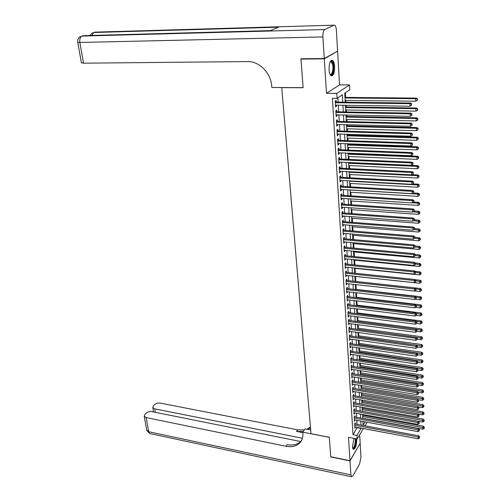 <?xml version="1.0" encoding="UTF-8"?>
<svg xmlns="http://www.w3.org/2000/svg" width="502" height="502" viewBox="0 0 502 502"><rect width="100%" height="100%" fill="white"/><g stroke="black" fill="none" stroke-linecap="round" stroke-linejoin="round"><path stroke-width="0.75" d="M354.048 438.34L352.454 446.799L353.226 449.378C355.309 449.095 356.489 445.82 356.771 439.539L356.709 438.855M334.621 66.471C334.395 63.428 333.755 61.42 332.7 60.447C330.316 59.882 329.099 62.982 329.048 69.753C329.281 72.784 329.921 74.773 330.962 75.72C333.347 76.273 334.564 73.192 334.621 66.471M281.729 87.536L311.008 433.697L329.299 437.273L330.755 456.738L350.001 460.704L360.166 443.316L359.677 434.795M337.037 51.48L324.286 58.834L326.495 93.316L336.786 93.397L349.543 84.926L349.794 89.745L344.748 93.171L345.244 102.22M326.495 93.316L339.534 84.894L337.608 51.468M339.534 84.894L349.543 84.926M363.153 415.367L363.103 414.514M362.77 408.415L362.714 407.36M362.381 401.418L362.312 400.15M361.998 394.359L361.917 392.884M361.603 387.249L361.509 385.555M361.208 380.083L361.107 378.169M360.812 372.854L360.693 370.727M360.411 365.575L360.285 363.216M360.009 358.233L359.865 355.648M359.601 350.835L359.445 348.018M359.194 343.374L359.024 340.318M358.779 335.851L358.597 332.562M358.359 328.27L358.164 324.738M357.939 320.627L357.731 316.844M357.518 312.922L357.292 308.887M357.091 305.153L356.853 300.861M356.658 297.322L356.407 292.766M356.225 289.422L355.962 284.603M355.786 281.459L355.51 276.439M355.334 273.283L355.065 268.338M354.883 264.981L354.619 260.174M354.418 256.604L354.161 251.935M353.954 248.157L353.709 243.633M353.49 239.63L353.245 235.256M353.013 231.033L352.781 226.804M352.536 222.361L352.31 218.282M352.053 213.614L351.839 209.685M351.569 204.785L351.362 201.013M351.08 195.874L350.879 192.266M350.584 186.888L350.396 183.443M350.089 177.821L349.907 174.539M349.587 168.672L349.411 165.56M349.078 159.441L348.915 156.498M348.564 150.123L348.413 147.356M348.244 144.35L348.219 143.798M348.049 140.717L347.905 138.132M347.742 135.126L347.691 134.31M347.522 131.229L347.39 128.826M347.227 125.82L347.164 124.728M346.995 121.653L346.876 119.432M346.713 116.433L346.637 115.065M346.468 111.984L346.355 109.957M346.192 106.957L346.098 105.301M345.928 102.226L345.828 100.394M345.665 97.394L345.407 92.719M281.559 87.63L303.12 87.737L300.974 59.085L301.57 58.778M300.974 59.085L324.286 58.834M355.422 424.046L355.353 422.822L354.644 423.977L354.895 428.168L355.554 427.089M355.008 417.03L354.933 415.8L354.224 416.942L354.475 421.172L355.152 420.074M354.588 409.958L354.512 408.716L353.797 409.852L354.054 414.112L354.745 413.008M354.161 402.83L354.086 401.581L353.364 402.704L353.628 406.996L354.33 405.886M352.937 395.501L353.195 399.83L353.916 398.707L353.119 398.569L417.451 409.638L417.407 407.787L418.015 406.607L353.088 395.538L353.659 394.384L353.734 395.651M353.301 388.404L353.226 387.13L352.498 388.234L352.762 392.602L353.483 391.466M352.862 381.106L352.787 379.819L352.059 380.918L352.322 385.316L353.05 384.168M352.429 373.745L352.348 372.453L351.613 373.532L351.883 377.968L352.611 376.807M351.984 366.328L351.908 365.023L351.168 366.096L351.438 370.564L352.166 369.39M351.538 358.848L351.463 357.531L350.716 358.591L350.986 363.097L351.72 361.911M351.086 351.306L351.011 349.982L350.264 351.03L350.534 355.573L351.268 354.368M350.634 343.701L350.553 342.364L349.806 343.399L350.082 347.986L350.816 346.769M350.176 336.033L350.095 334.69L349.342 335.712L349.624 340.331L350.358 339.101M349.718 328.308L349.637 326.946L348.877 327.963L349.16 332.619L349.9 331.376M349.254 320.514L349.172 319.14L348.407 320.144L348.689 324.838L349.436 323.583M348.783 312.652L348.702 311.271L347.936 312.257L348.219 316.994L348.965 315.72M348.313 304.727L348.231 303.333L347.459 304.306L347.748 309.088L348.495 307.801M347.836 296.732L347.754 295.327L346.976 296.293L347.265 301.112L348.018 299.807M347.353 288.675L347.271 287.257L346.493 288.204L346.782 293.068L347.541 291.75M346.869 280.549L346.788 279.118L346.003 280.053L346.298 284.954L347.051 283.617M346.38 272.348L346.298 270.904L345.508 271.827L345.803 276.771L346.562 275.422M345.891 264.077L345.803 262.628L345.012 263.531L345.307 268.52L346.073 267.152M345.389 255.738L345.307 254.276L344.51 255.167L344.811 260.199L345.577 258.812M344.893 247.329L344.799 245.848L344.002 246.727L344.303 251.803L345.075 250.404M344.385 238.845L344.297 237.352L343.487 238.218L343.795 243.332L344.567 241.92M343.876 230.286L343.782 228.78L342.973 229.627L343.28 234.792L344.058 233.361M343.362 221.652L343.268 220.133L342.452 220.968L342.766 226.17L343.581 225.329L343.544 224.727M342.841 212.942L342.747 211.411L341.931 212.227L342.245 217.479L343.061 216.651L343.023 216.017M342.314 204.157L342.226 202.607L341.398 203.41L341.718 208.713L342.54 207.897L342.502 207.226M341.787 195.291L341.693 193.728L340.864 194.512L341.184 199.859L342.013 199.068L341.969 198.359M341.253 186.342L341.159 184.774L340.325 185.539L340.651 190.936L341.479 190.158L341.435 189.417M340.714 177.319L340.62 175.731L339.779 176.484L340.111 181.925L340.946 181.166L340.902 180.394M340.174 168.214L340.08 166.614L339.233 167.348L339.565 172.839L340.406 172.098L340.356 171.282M339.628 159.027L339.528 157.408L338.681 158.124L339.013 163.671L339.86 162.943L339.81 162.096M339.076 149.753L338.976 148.128L338.122 148.824L338.455 154.415L339.308 153.706L339.258 152.821M338.517 140.397L338.417 138.753L337.557 139.43L337.896 145.078L338.756 144.388L338.699 143.465M337.953 130.959L337.852 129.296L336.986 129.955L337.331 135.653L338.191 134.982L338.135 134.021M337.382 121.428L337.281 119.752L336.415 120.392L336.76 126.14L337.626 125.487L337.564 124.49M336.811 111.814L336.71 110.12L335.832 110.741L336.183 116.546L337.055 115.912L336.993 114.87M342.759 102.188L342.339 94.796L337.074 98.367L332.393 98.317L353.025 434.701L357.242 427.403M357.06 424.353L356.828 420.381M356.646 417.331L356.414 413.309M356.232 410.253L355.993 406.181M355.811 403.119L355.573 398.99M355.391 395.934L355.146 391.742M354.964 388.686L354.719 384.438M354.537 381.376L354.286 377.077M354.105 374.015L353.847 369.654M353.672 366.586L353.408 362.168M353.232 359.099L352.969 354.625M352.787 351.557L352.517 347.014M352.341 343.945L352.071 339.346M351.889 336.271L351.613 331.609M351.438 328.534L351.155 323.809M350.98 320.734L350.697 315.946M350.515 312.871L350.233 308.015M350.051 304.94L349.762 300.014M349.58 296.939L349.285 291.951M349.11 288.876L348.808 283.812M348.626 280.737L348.325 275.611M348.15 272.536L347.842 267.334M347.66 264.259L347.353 258.988M347.171 255.913L346.857 250.567M346.675 247.492L346.361 242.077M346.179 239.002L345.859 233.512M345.677 230.431L345.351 224.871M345.169 221.79L344.836 216.149M344.654 213.074L344.322 207.357M344.14 204.276L343.801 198.478M343.619 195.403L343.274 189.53M343.092 186.455L342.747 180.494M342.565 177.419L342.207 171.377M342.031 168.308L341.667 162.177M341.492 159.109L341.122 152.897M340.946 149.828L340.576 143.534M340.394 140.466L340.017 134.078M339.841 131.009L339.459 124.54M339.277 121.471L338.894 114.908M338.712 111.846L338.323 105.194M338.141 102.132L337.89 97.815M336.233 102.107L336.133 100.4L335.248 100.996L335.6 106.857L336.478 106.242L336.415 105.163M363.385 428.551L357.211 438.949L348.501 437.267L350.001 460.704M357.211 438.949L357.004 435.466L361.176 428.137M353.025 434.701L357.004 435.466M337.074 98.367L336.786 93.397M367.113 422.27L365.004 425.828M362.908 421.498L363.115 425.238L365.111 421.9M345.414 105.294L345.784 111.971M345.953 115.046L346.317 121.635M346.493 124.716L346.851 131.21M347.02 134.291L347.378 140.698M347.547 143.779L347.892 150.098M348.068 153.179L348.413 159.41M348.583 162.491L348.921 168.641M349.091 171.722L349.43 177.783M349.599 180.871L349.925 186.851M350.101 189.938L350.427 195.836M350.597 198.924L350.917 204.741M351.086 207.828L351.406 213.563M351.576 216.651L351.889 222.311M352.059 225.398L352.373 230.983M352.542 234.07L352.843 239.579M353.019 242.667L353.314 248.095M353.49 251.182L353.784 256.541M353.954 259.628L354.249 264.918M354.418 268.005L354.707 273.22M354.876 276.307L355.159 281.453M355.334 284.534L355.611 289.61M355.786 292.697L356.062 297.705M356.232 300.786L356.502 305.724M356.677 308.812L356.947 313.681M357.117 316.762L357.38 321.569M357.549 324.656L357.813 329.394M357.982 332.475L358.246 337.156M358.415 340.231L358.666 344.849M358.842 347.93L359.093 352.479M359.263 355.554L359.507 360.047M359.683 363.122L359.928 367.558M360.097 370.633L360.336 375M360.505 378.075L360.743 382.386M360.913 385.461L361.151 389.715M361.321 392.784L361.553 396.982M361.722 400.05L361.955 404.192M362.124 407.254L362.35 411.345M362.519 414.407L362.739 418.436M361.001 425.081L360.781 421.109M360.605 418.053L360.38 414.024M360.204 410.962L359.978 406.877M359.802 403.815L359.57 399.68M359.394 396.611L359.156 392.42M358.986 389.351L358.742 385.103M358.572 382.035L358.328 377.724M358.152 374.655L357.907 370.288M357.731 367.219L357.487 362.789M357.311 359.714L357.054 355.228M356.884 352.153L356.627 347.61M356.451 344.535L356.194 339.923M356.018 336.848L355.755 332.173M355.579 329.092L355.309 324.355M355.14 321.28L354.864 316.48M354.694 313.399L354.418 308.529M354.243 305.448L353.966 300.516M353.791 297.435L353.508 292.434M353.333 289.353L353.05 284.283M352.875 281.202L352.58 276.062M352.41 272.981L352.115 267.767M351.94 264.686L351.645 259.408M351.469 256.321L351.168 250.969M350.992 247.888L350.685 242.46M350.509 239.372L350.201 233.876M350.026 230.788L349.712 225.21M349.536 222.129L349.216 216.475M349.041 213.394L348.721 207.659M348.545 204.578L348.212 198.767M348.043 195.686L347.71 189.794M347.535 186.713L347.196 180.739M347.02 177.658L346.681 171.602M346.505 168.521L346.16 162.384M345.985 159.303L345.633 153.079M345.458 150.004L345.1 143.691M344.93 140.616L344.567 134.216M344.391 131.141L344.027 124.653M343.851 121.578L343.481 115.002M343.305 111.927L342.929 105.257M357.255 427.717L361.195 428.451M335.562 106.229L336.478 106.242M336.145 115.893L337.055 115.912M336.716 125.469L337.626 125.487M337.288 134.956L338.191 134.982M337.852 144.356L338.756 144.388M338.411 153.668L339.308 153.706M338.963 162.899L339.86 162.943M339.515 172.048L340.406 172.098M340.061 181.115L340.946 181.166M340.601 190.101L341.479 190.158M341.134 199.012L342.013 199.068M341.667 207.834L342.54 207.897M342.188 216.588L343.061 216.651M342.709 225.26L343.581 225.329M343.23 233.857L344.09 233.932M343.738 242.384L344.598 242.46M344.246 250.831L345.106 250.912M344.748 259.208L345.602 259.296M345.25 267.516L346.098 267.604M345.746 275.749L346.587 275.843M346.236 283.919L347.077 284.007M346.719 292.013L347.56 292.108M347.202 300.039L348.037 300.14M347.679 308.002L348.513 308.102M348.156 315.896L348.984 316.003M348.626 323.721L349.448 323.834M349.091 331.489L349.913 331.596M349.555 339.189L350.371 339.302M350.013 346.826L350.829 346.938M350.465 354.399L351.281 354.519M350.917 361.911L351.726 362.03M351.362 369.359L352.172 369.485M351.808 376.751L352.611 376.883M352.247 384.086L353.05 384.218M352.686 391.359L353.483 391.491M335.349 102.709L409.958 103.682L410.021 106.223L335.499 105.15M335.311 102.075L410.692 103.054L409.958 103.682L411.502 104.272L411.521 105.288L411.502 104.272M411.791 104.021L410.692 103.054M410.021 106.223L411.521 105.288M345.144 100.381L415.781 101.209L415.725 98.718L416.434 98.11L344.981 97.388M417.237 99.296L417.256 100.293L417.52 99.051L415.725 98.718L345.012 97.978M417.256 100.293L415.781 101.209M416.434 98.11L417.52 99.051M330.184 61.834L330.586 61.445C331.546 60.88 332.349 61.577 332.989 63.541C334.683 68.598 332.249 77.534 330.021 74.371M329.958 74.227C332.004 76.084 333.843 68.209 332.393 63.879L331.333 61.978L330.121 61.972M331.282 75.921C333.767 73.574 334.432 69.22 333.265 62.863L331.496 60.253M353.213 449.365C355.24 447.489 356.2 443.95 356.075 438.729M355.692 438.66C356.684 442.093 354.073 450.438 352.674 448.28M352.611 448.016C354.092 449.102 356.169 441.063 355.077 438.535M324.267 58.527L337.589 51.173L336.384 30.252C336.202 27.754 335.687 26.11 334.834 25.32L333.899 25.182L324.744 29.555C323.401 30.591 322.78 33.044 322.886 36.922L324.267 58.527L300.955 58.784L303.114 87.643L271.839 87.486L271.689 85.842C270.804 72.884 259.139 61.156 247.574 61.577L83.514 63.177L81.38 62.712M322.886 36.922L79.849 42.469C79.467 39.118 80.213 36.985 82.09 36.069L83.414 35.667L270.421 30.603L278.554 27.183L93.811 32.517L96.058 32.103M350.013 460.905L330.768 456.939L329.306 437.342L302.75 432.147L302.857 433.301C303.108 436.326 302.518 438.974 301.1 441.239C297.862 445.801 292.842 447.483 286.027 446.272L146.176 417.576L148.68 431.733L350.911 474.898L350.013 460.905L360.066 443.492M302.75 432.147L305.028 428.871L310.688 429.969M302.43 438.252L154.748 408.879L152.803 407.611L153.386 405.842L154.509 404.712C156.109 403.363 158.074 402.842 160.408 403.131L297.604 429.856L304.275 429.957M303.189 431.525L296.506 431.413L302.794 432.642M350.911 474.898L351.475 476.774L352.831 475.934L359.608 463.961L360.969 457.253L360.179 443.517M300.673 441.515L152.018 411.653C149.652 411.345 147.651 411.885 146.007 413.272L144.852 414.439L144.243 416.296L146.176 417.576M310.443 427.058L306.86 429.229M301.42 440.706C298.05 444.446 293.306 445.751 287.182 444.634L286.027 446.272M310.481 427.484L308.247 429.492M335.938 112.435L410.203 113.797L410.266 116.313L336.083 114.851M335.894 111.777L410.937 113.145L410.203 113.797L411.74 114.381L411.765 115.385L411.74 114.381M412.029 114.117L410.937 113.145M410.266 116.313L411.765 115.385M336.516 122.074L410.448 123.818L410.51 126.303L336.66 124.471M336.472 121.39L411.176 123.141L410.448 123.818L411.979 124.389L412.004 125.387L411.979 124.389M412.267 124.12L411.176 123.141M410.51 126.303L412.004 125.387M337.087 131.624L410.692 133.739L410.755 136.199L337.231 133.996M337.043 130.915L411.414 133.043L410.692 133.739L412.211 134.304L412.236 135.289L412.211 134.304M412.5 134.028L411.414 133.043M410.755 136.199L412.236 135.289M337.658 141.081L410.931 143.566L410.994 146.007L337.796 143.434M337.614 140.353L411.653 142.85L410.931 143.566L412.449 144.124L412.468 145.103L412.449 144.124M412.732 143.836L411.653 142.85M410.994 146.007L412.468 145.103M345.671 109.944L415.995 111.13L415.945 108.658L416.647 108.03L345.508 106.945M417.444 109.235L417.469 110.22L417.727 108.984L415.945 108.658L345.539 107.56M417.469 110.22L415.995 111.13M416.647 108.03L417.727 108.984M346.198 119.42L416.208 120.957L416.158 118.51L416.855 117.863L346.029 116.42M417.651 119.074L417.67 120.053L417.928 118.817L416.158 118.51L346.066 117.06M417.67 120.053L416.208 120.957M416.855 117.863L417.928 118.817M346.719 128.807L416.422 130.696L416.365 128.267L417.062 127.602L346.549 125.807M417.859 128.826L417.877 129.798L418.135 128.562L416.365 128.267L346.587 126.466M417.877 129.798L416.422 130.696M417.062 127.602L418.135 128.562M347.233 138.113L416.629 140.34L416.578 137.937L417.269 137.247L347.064 135.107M418.059 138.489L418.078 139.449L418.335 138.213L418.059 138.489L416.578 137.937L347.102 135.791M418.078 139.449L416.629 140.34M417.269 137.247L418.335 138.213M338.216 150.456L411.169 153.298L411.232 155.714L338.361 152.79M338.172 149.703L411.885 152.564L411.169 153.298L412.675 153.85L412.7 154.817L412.675 153.85M412.964 153.556L411.885 152.564M411.232 155.714L412.7 154.817M347.742 147.331L416.836 149.891L416.786 147.513L417.469 146.804L347.579 144.325M418.26 148.059L418.279 149.012L418.536 147.776L418.26 148.059L416.786 147.513L347.616 145.034M418.279 149.012L416.836 149.891M417.469 146.804L418.536 147.776M338.775 159.749L411.408 162.937L411.464 165.334L338.913 162.058M338.731 158.971L412.117 162.184L411.408 162.937L412.908 163.489L412.926 164.449L412.908 163.489M413.19 163.188L412.117 162.184M411.464 165.334L412.926 164.449M348.25 156.473L417.043 159.36L416.993 157L417.677 156.273L348.081 153.468M418.461 157.54L418.48 158.481L418.731 157.251L418.461 157.54L416.993 157L348.124 154.196M418.48 158.481L417.043 159.36M417.677 156.273L418.731 157.251M339.327 168.954L411.64 172.493L411.703 174.865L339.465 171.238M339.283 168.157L412.349 171.715L411.64 172.493L413.133 173.033L413.159 173.981L413.133 173.033M413.416 172.719L412.349 171.715M411.703 174.865L413.159 173.981M348.746 165.528L417.244 168.735L417.193 166.4L417.877 165.654L348.583 162.522M418.655 166.934L418.674 167.869L418.925 166.639L418.655 166.934L417.193 166.4L348.626 163.269M418.674 167.869L417.244 168.735M417.877 165.654L418.925 166.639M339.879 178.078L411.872 181.95L411.929 184.303L340.011 180.343M339.829 177.256L412.575 181.159L411.872 181.95L413.359 182.49L413.378 183.431L413.359 182.49M413.635 182.17L412.575 181.159M411.929 184.303L413.378 183.431M349.248 174.508L417.444 178.028L417.394 175.713L418.072 174.953L412.054 174.652M418.85 176.246L418.869 177.168L419.12 175.938L418.85 176.246L417.394 175.713L349.122 172.268M418.869 177.168L417.444 178.028M418.072 174.953L419.12 175.938M340.419 187.114L412.104 191.325L412.161 193.659L340.557 189.367M340.369 186.28L412.801 190.515L412.104 191.325L413.579 191.858L413.604 192.787L413.579 191.858M413.861 191.532L412.801 190.515M412.161 193.659L413.604 192.787M349.737 183.406L417.645 187.24L417.595 184.943L418.273 184.165L412.675 183.857M419.044 185.47L419.063 186.386L419.314 185.156L419.044 185.47L417.595 184.943L349.618 181.191M419.063 186.386L417.645 187.24M418.273 184.165L419.314 185.156M340.958 196.075L412.33 200.618L412.387 202.921L341.09 198.303M340.908 195.215L413.027 199.783L412.33 200.618L413.799 201.139L413.824 202.061L413.799 201.139M414.075 200.806L413.027 199.783M412.387 202.921L413.824 202.061M350.227 192.228L417.846 196.364L417.796 194.092L418.467 193.295L413.278 192.981M419.239 194.607L419.258 195.516L419.503 194.287L419.239 194.607L417.796 194.092L350.101 190.032M419.258 195.516L417.846 196.364M418.467 193.295L419.503 194.287M341.492 204.96L412.556 209.817L412.613 212.108L341.624 207.169M341.442 204.076L413.246 208.97L412.556 209.817L414.018 210.332L414.043 211.248L414.018 210.332M414.294 209.993L413.246 208.97M412.613 212.108L414.043 211.248M350.71 200.969L418.041 205.406L417.99 203.153L418.655 202.337L413.849 202.03M419.427 203.668L419.446 204.565L419.691 203.335L419.427 203.668L417.99 203.153L412.588 202.802M419.446 204.565L418.041 205.406M418.655 202.337L419.691 203.335M342.019 213.764L412.782 218.935L412.832 221.2L342.151 215.948M341.969 212.861L413.466 218.069L412.782 218.935L414.238 219.449L414.257 220.353L414.238 219.449M414.508 219.098L413.466 218.069M412.832 221.2L414.257 220.353M351.187 209.641L418.235 214.367L418.185 212.139L418.85 211.304L414.257 210.984M419.616 212.641L419.634 213.532L419.879 212.308L419.616 212.641L413.146 211.788M419.634 213.532L418.235 214.367M418.85 211.304L419.879 212.308M342.546 222.486L413.002 227.971L413.058 230.217L342.678 224.658M342.489 221.57L413.686 227.092L413.002 227.971L414.451 228.473L414.47 229.376L414.451 228.473M414.721 228.121L413.686 227.092M413.058 230.217L414.47 229.376M351.664 218.232L418.43 223.252L418.379 221.037L419.038 220.19L414.526 219.857M419.804 221.539L419.823 222.424L420.061 221.194L419.804 221.539L413.692 220.692M419.823 222.424L418.43 223.252M419.038 220.19L420.061 221.194M343.067 231.14L413.221 236.925L413.272 239.147L343.192 233.286M343.01 230.198L413.899 236.028L413.221 236.925L414.665 237.421L414.683 238.312L414.665 237.421M414.934 237.063L413.899 236.028M413.272 239.147L414.683 238.312M352.134 226.753L418.618 232.049L418.574 229.86L419.226 228.994L414.734 228.642M419.986 230.355L420.005 231.227L420.249 230.004L419.986 230.355L414.232 229.521M420.005 231.227L418.618 232.049M419.226 228.994L420.249 230.004M343.581 239.711L413.435 245.798L413.491 248.001L343.707 241.845M343.519 238.751L414.112 244.882L413.435 245.798L414.872 246.287L414.897 247.172L414.872 246.287M415.141 245.924L414.112 244.882M413.491 248.001L414.897 247.172M352.605 235.2L418.806 240.778L418.762 238.601L419.415 237.722L414.941 237.352M420.168 239.09L420.187 239.962L420.431 238.739L420.168 239.09L414.721 238.268M420.187 239.962L418.806 240.778M419.415 237.722L420.431 238.739M344.09 248.208L413.654 254.589L413.704 256.773L344.215 250.322M344.033 247.235L414.326 253.661L413.654 254.589L415.085 255.072L415.104 255.951L415.085 255.072M415.349 254.702L414.326 253.661M413.704 256.773L415.104 255.951M353.069 243.577L418.994 249.425L418.95 247.266L419.597 246.375L415.148 245.986M420.35 247.75L420.369 248.615L420.607 247.392L420.35 247.75L415.072 246.928M420.369 248.615L418.994 249.425M419.597 246.375L420.607 247.392M344.598 256.635L413.868 263.299L413.918 265.464L344.723 258.731M344.535 255.643L414.533 262.358L413.868 263.299L415.292 263.782L415.311 264.648L415.292 263.782M415.556 263.406L414.533 262.358M413.918 265.464L415.311 264.648M353.527 251.878L419.183 257.997L419.132 255.857L419.779 254.947L415.179 254.527M420.532 256.334L420.55 257.193L420.789 255.97L420.532 256.334L415.367 255.512M420.55 257.193L419.183 257.997M419.779 254.947L420.789 255.97M345.1 264.993L414.075 271.933L414.131 274.079L345.219 267.07M345.037 263.977L414.74 270.973L414.075 271.933L415.493 272.41L415.518 273.27L415.493 272.41M415.763 272.028L414.74 270.973M414.131 274.079L415.518 273.27M353.979 260.111L419.365 266.493L419.321 264.372L419.961 263.45L415.148 262.985M420.707 264.843L420.726 265.69L420.965 264.472L420.707 264.843L415.568 264.014M420.726 265.69L419.365 266.493M419.961 263.45L420.965 264.472M345.596 273.27L414.288 280.492L414.338 282.62L345.715 275.334M345.533 272.247L414.947 279.52L414.288 280.492L415.7 280.963L415.719 281.817L415.7 280.963M415.963 280.574L414.947 279.52M414.338 282.62L415.719 281.817M354.431 268.275L419.546 274.914L419.503 272.812L420.143 271.877L415.123 271.369M420.889 273.283L420.902 274.123L421.14 272.906L420.889 273.283L415.769 272.435M420.902 274.123L419.546 274.914M420.143 271.877L421.14 272.906M346.085 281.484L414.495 288.976L414.545 291.085L346.211 283.53M346.022 280.436L415.154 287.985L414.495 288.976L415.901 289.441L415.92 290.288L415.901 289.441M414.746 290.972L419.91 291.536L419.867 289.478L416.164 289.07L415.154 287.985M414.545 291.085L415.92 290.288M354.883 276.37L419.728 283.26L419.685 281.183L420.318 280.229L415.104 279.683M421.059 281.641L421.078 282.475L421.316 281.258L421.059 281.641L415.963 280.794M421.078 282.475L419.728 283.26M420.318 280.229L421.316 281.258M346.575 289.629L414.702 297.385L414.752 299.474L346.7 291.649M346.512 288.562L415.355 296.381L414.702 297.385L416.102 297.849L416.12 298.684L416.102 297.849M416.359 297.448L415.355 296.381M414.752 299.474L416.12 298.684M421.234 289.93L421.253 290.758L421.485 289.547L421.234 289.93L419.867 289.478L420.494 288.506L355.159 281.39M421.253 290.758L419.91 291.536M420.494 288.506L421.485 289.547M347.064 297.699L414.903 305.718L414.953 307.795L347.183 299.707M346.995 296.619L415.556 304.701L414.903 305.718L416.296 306.176L416.315 307.004L416.296 306.176M416.56 305.768L415.556 304.701M414.953 307.795L416.315 307.004M415.248 299.192L420.086 299.744L420.042 297.699L420.67 296.72L355.598 289.353M421.41 298.15L421.423 298.966L421.661 297.755L421.41 298.15L416.189 297.259M421.423 298.966L420.086 299.744M420.67 296.72L421.661 297.755M347.541 305.705L415.104 313.982L415.16 316.034L347.66 307.695M347.478 304.607L415.756 312.953L415.104 313.982L416.491 314.434L416.509 315.256L416.491 314.434M416.754 314.02L415.756 312.953M415.16 316.034L416.509 315.256M415.738 307.343L420.262 307.883L420.218 305.856L420.845 304.858L356.037 297.247M421.58 306.302L421.598 307.111L421.831 305.9L421.58 306.302L416.189 305.379M421.598 307.111L420.262 307.883M420.845 304.858L421.831 305.9M348.018 313.643L415.305 322.171L415.355 324.21L348.137 315.62M347.955 312.533L415.951 321.129L415.305 322.171L416.685 322.617L416.704 323.432L416.685 322.617M416.942 322.202L415.951 321.129M415.355 324.21L416.704 323.432L420.613 323.947L420.569 321.951L416.208 321.399M416.214 315.425L420.438 315.946L420.394 313.938L421.015 312.928L356.47 305.078M421.749 314.377L421.768 315.181L421.994 313.976L421.749 314.377L416.196 313.424M421.768 315.181L420.438 315.946M421.015 312.928L421.994 313.976M348.488 321.512L415.505 330.291L415.556 332.311L348.608 323.47M348.426 320.389L416.152 329.237L415.505 330.291L416.88 330.73L416.898 331.54L416.88 330.73M417.137 330.31L416.152 329.237M415.556 332.311L416.898 331.54M348.959 329.318L415.706 338.342L415.75 340.343L349.078 331.264M348.89 328.182L416.34 337.269L415.706 338.342L417.074 338.781L417.093 339.578L417.074 338.781M417.325 338.348L416.34 337.269M415.75 340.343L417.093 339.578M349.423 337.062L415.901 346.324L415.945 348.306L349.543 338.988M349.354 335.907L416.534 345.238L415.901 346.324L417.262 346.756L417.281 347.547L417.262 346.756M417.513 346.317L416.534 345.238M415.945 348.306L417.281 347.547M421.918 322.384L421.931 323.188L422.163 321.977L421.918 322.384L420.569 321.951L421.191 320.929L356.897 312.846M421.931 323.188L420.613 323.947M421.191 320.929L422.163 321.977M416.999 331.376L420.783 331.872L420.739 329.896L421.36 328.86L357.324 320.546M422.082 330.329L422.1 331.119L422.326 329.914L422.082 330.329L416.214 329.306M422.1 331.119L420.783 331.872M421.36 328.86L422.326 329.914M417.287 339.239L420.952 339.735L420.908 337.777L421.523 336.729L357.75 328.189M422.245 338.204L422.264 338.988L422.496 337.783L422.245 338.204L357.807 329.293M422.264 338.988L420.952 339.735M421.523 336.729L422.496 337.783M349.888 344.742L416.095 354.236L416.139 356.2L350.001 346.65M349.819 343.569L416.723 353.138L416.095 354.236L417.451 354.663L417.469 355.447L417.451 354.663M417.702 354.224L416.723 353.138M416.139 356.2L417.469 355.447M417.532 347.033L421.122 347.535L421.078 345.589L421.693 344.529L358.164 335.769M422.414 346.016L422.427 346.794L422.653 345.589L422.414 346.016L358.227 336.886M422.427 346.794L421.122 347.535M421.693 344.529L422.653 345.589M350.346 352.354L416.283 362.08L416.334 364.032L350.459 354.249M350.271 351.174L416.917 360.969L416.283 362.08L417.633 362.5L417.651 363.285L417.633 362.5M417.884 362.055L416.917 360.969M416.334 364.032L417.651 363.285M417.714 354.751L421.291 355.265L421.247 353.339L421.856 352.266L358.585 343.286M422.571 353.759L422.59 354.531L422.816 353.326L422.571 353.759L358.648 344.416M422.59 354.531L421.291 355.265M421.856 352.266L422.816 353.326M350.798 359.909L416.478 369.861L416.522 371.794L350.911 361.785M350.722 358.71L417.099 368.738L416.478 369.861L417.821 370.275L417.84 371.047L417.821 370.275M418.072 369.823L417.099 368.738M416.522 371.794L417.84 371.047M417.896 362.413L421.454 362.933L421.416 361.026L422.019 359.94L358.993 350.741M422.734 361.44L422.753 362.199L422.979 361.001L422.734 361.44L359.055 351.889M422.753 362.199L421.454 362.933M422.019 359.94L422.979 361.001M351.249 367.401L416.666 377.573L416.71 379.493L351.356 369.265M351.174 366.19L417.287 376.437L416.666 377.573L418.003 377.987L418.022 378.753L418.003 377.987M423.067 377.36L423.293 376.161L423.067 377.36L421.787 378.081L418.254 377.529L417.287 376.437M416.71 379.493L418.022 378.753M418.072 369.999L421.624 370.539L421.58 368.644L422.182 367.552L359.407 358.139M422.897 369.052L422.91 369.811L423.136 368.612L422.897 369.052L359.47 359.3M422.91 369.811L421.624 370.539M422.182 367.552L423.136 368.612M351.695 374.831L416.848 385.222L416.898 387.124L351.802 376.676M351.62 373.601L417.469 384.074L416.848 385.222L418.185 385.63L418.204 386.389L418.185 385.63M418.43 385.172L417.469 384.074M416.898 387.124L418.204 386.389M421.787 378.081L421.743 376.199L422.345 375.094L359.808 365.481M423.054 376.607L359.878 366.648M422.345 375.094L423.293 376.161M352.134 382.198L417.036 392.802L417.08 394.691L352.247 384.036M352.059 380.962L417.658 391.648L417.036 392.802L418.367 393.21L418.379 393.963L418.367 393.21M418.612 392.746L417.658 391.648M417.08 394.691L418.379 393.963M418.26 384.971L421.95 385.561L421.906 383.697L422.502 382.58L360.21 372.76M423.211 384.099L423.224 384.839L423.45 383.647L423.211 384.099L360.279 373.946M423.224 384.839L421.95 385.561M422.502 382.58L423.45 383.647M352.573 389.514L417.218 400.326L417.269 402.196L352.686 391.328M352.498 388.259L417.833 399.159L417.218 400.326L418.542 400.728L418.561 401.474L418.542 400.728M418.787 400.257L417.833 399.159M417.269 402.196L418.561 401.474M418.266 392.351L422.107 392.978L422.069 391.133L422.665 390.004L360.612 379.983M423.368 391.529L423.381 392.263L423.6 391.077L423.368 391.529L360.681 381.181M423.381 392.263L422.107 392.978M422.665 390.004L423.6 391.077M353.013 396.762L417.407 407.787L418.718 408.182L418.737 408.923L418.718 408.182M418.963 407.706L418.015 406.607M417.451 409.638L418.737 408.923M418.279 399.674L422.27 400.339L422.226 398.506L422.822 397.364L361.007 387.149M423.519 398.895L423.537 399.63L423.757 398.437L423.519 398.895L361.076 388.36M423.537 399.63L422.27 400.339M422.822 397.364L423.757 398.437M353.439 403.959L417.582 415.185L417.633 417.024L353.552 405.748M353.377 402.686L418.191 413.993L417.582 415.185L418.894 415.574L418.913 416.309L418.894 415.574M419.139 415.098L418.191 413.993M417.633 417.024L418.913 416.309M418.291 406.934L422.427 407.637L422.389 405.817L422.973 404.668L361.402 394.258M423.675 406.206L423.688 406.934L423.908 405.741L423.675 406.206L361.471 395.482M423.688 406.934L422.427 407.637M422.973 404.668L423.908 405.741M353.872 411.094L417.764 422.521L417.808 424.341L353.979 412.87M353.822 409.814L418.373 421.322L417.764 422.521L419.07 422.904L419.088 423.638L419.07 422.904M419.314 422.427L418.373 421.322M417.808 424.341L419.088 423.638M418.31 414.131L422.584 414.878L422.546 413.071L423.13 411.91L361.791 401.311M423.826 413.453L423.839 414.175L424.058 412.989L423.826 413.453L361.86 402.548M423.839 414.175L422.584 414.878M423.13 411.91L424.058 412.989M354.299 418.179L417.94 429.794L417.99 431.607L354.399 419.936M354.255 416.886L418.549 428.589L417.94 429.794L419.245 430.176L419.258 430.904L419.245 430.176M419.484 429.693L418.549 428.589M417.99 431.607L419.258 430.904M362.344 411.301L422.74 422.056L422.697 420.268L423.286 419.101L362.18 408.314M423.977 420.645L423.989 421.36L424.209 420.18L423.977 420.645L362.249 409.557M423.989 421.36L422.74 422.056M423.286 419.101L424.209 420.18M354.719 425.2L418.122 437.01L418.166 438.804L354.826 426.951M354.688 423.908L418.718 435.792L418.122 437.01L419.415 437.393L419.434 438.108L419.415 437.393M419.653 436.903L418.718 435.792M418.166 438.804L419.434 438.108M362.726 418.248L422.891 429.179L422.853 427.403L423.437 426.223L362.563 415.261M424.127 427.779L424.14 428.488L424.359 427.309L424.127 427.779L362.632 416.516M424.14 428.488L422.891 429.179M423.437 426.223L424.359 427.309M333.899 25.182L95.085 32.128L93.278 32.749M77.716 42.099L77.741 42.237C77.358 39.783 78.199 37.932 80.264 36.696L82.09 36.069L324.744 29.555M81.412 62.875L77.741 42.237L79.849 42.469L83.514 63.177M81.6 36.288L84.455 35.642M91.703 35.441L93.811 32.517L92.004 33.138L89.82 35.491M296.506 431.413L297.604 429.856M154.748 408.879L155.338 412.318M150.374 433.659L149.652 433.508L148.68 431.733L146.666 429.95M330.159 61.947L330.586 61.445M330.115 61.991L331.333 61.978M152.803 407.611L153.549 411.96M144.243 416.296L146.753 430.421L149.652 433.508L351.475 476.774"/></g></svg>
